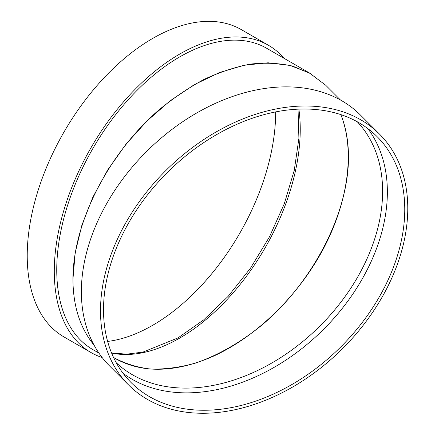<?xml version="1.0" encoding="UTF-8"?>
<svg xmlns="http://www.w3.org/2000/svg" width="435" height="435" viewBox="0 0 435 435"><rect width="100%" height="100%" fill="white"/><g stroke="black" fill="none" stroke-linecap="round" stroke-linejoin="round"><path stroke-width="0.65" d="M340.507 100.039L325.744 85.276L309.475 73.004L290.053 65.424L268.096 62.792L244.318 65.179L219.501 72.52L194.44 84.575L169.949 100.942L146.834 121.104L125.835 144.393L107.635 170.063L92.829 197.272L81.9 225.145L75.195 252.773L72.933 279.259C73.107 306.256 80.149 328.202 94.047 345.107C80.149 328.202 73.107 306.256 72.933 279.259C72.928 223.03 107.929 154.072 158.846 110.001C173.543 97.924 188.698 87.685 204.303 79.279C219.979 72.036 235.422 66.968 250.636 64.075C265.524 62.482 279.531 63.157 292.641 66.109L310.519 73.591L266.688 48.285A173.924 100.414 120 0 0 132.664 94.884A173.924 100.414 120 0 0 56.746 269.912A173.924 100.414 120 0 0 92.764 349.533L98.914 353.084M102.143 357.526A177.404 102.426 -60 0 1 91.024 352.546A177.404 102.426 -60 0 1 91.024 147.699A177.404 102.426 -60 0 1 268.428 45.273A177.404 102.426 -60 0 1 284.169 58.377M113.551 357.472L115.666 358.739C142.549 373.382 174.696 372.73 212.106 356.776C255.649 337.381 298.062 296.235 323.341 248.863C348.457 201.443 355.129 150.254 340.844 114.612C345.917 127.248 348.468 141.44 348.5 157.182C348.517 212.813 313.515 281.13 262.903 324.26C241.126 342.209 217.815 355.564 194.695 363.35C179.399 367.515 164.702 369.418 150.608 369.07C137.041 367.417 124.687 363.551 113.551 357.472M91.024 352.546L63.967 336.924A177.404 102.426 -60 0 1 63.967 132.077A177.404 102.426 -60 0 1 241.371 29.651L268.428 45.273M275.654 111.909A173.924 100.414 -60 0 1 152.669 325.298A173.924 100.414 -60 0 1 107.63 341.437M379.581 134.192L360.446 115.057A177.404 125.443 135 0 0 146.301 151.799A177.404 125.443 135 0 0 109.566 365.944L128.695 385.078A177.404 125.443 135 0 0 300.677 382.164A177.404 125.443 135 0 0 407.774 208.425A177.404 125.443 135 0 0 379.581 134.192A177.404 125.443 135 0 0 165.436 170.933A177.404 125.443 135 0 0 128.695 385.078M404.762 209.425A173.924 122.985 135 0 0 377.118 136.65A173.924 122.985 135 0 0 167.176 172.673A173.924 122.985 135 0 0 131.152 382.615A173.924 122.985 135 0 0 299.764 379.766A173.924 122.985 135 0 0 404.762 209.425M123.078 373.306A173.924 122.985 135 0 0 289.498 357.673A173.924 122.985 135 0 0 387.367 192.036A173.924 122.985 135 0 0 367.809 128.57M298.867 109.12A170.444 98.408 -60 0 1 179.726 338.077A170.444 98.408 -60 0 1 111.599 353.046M116.248 362.741A170.444 120.522 135 0 0 281.151 357.314A170.444 120.522 135 0 0 382.615 191.302A170.444 120.522 135 0 0 357.244 121.74M111.545 352.915L126.639 354.177L142.995 352.084L177.986 337.908L203.634 319.915L228.19 296.311L250.489 268.177L269.488 236.83L284.305 203.71L294.261 170.351L298.905 138.335L298.046 109.158"/></g></svg>
